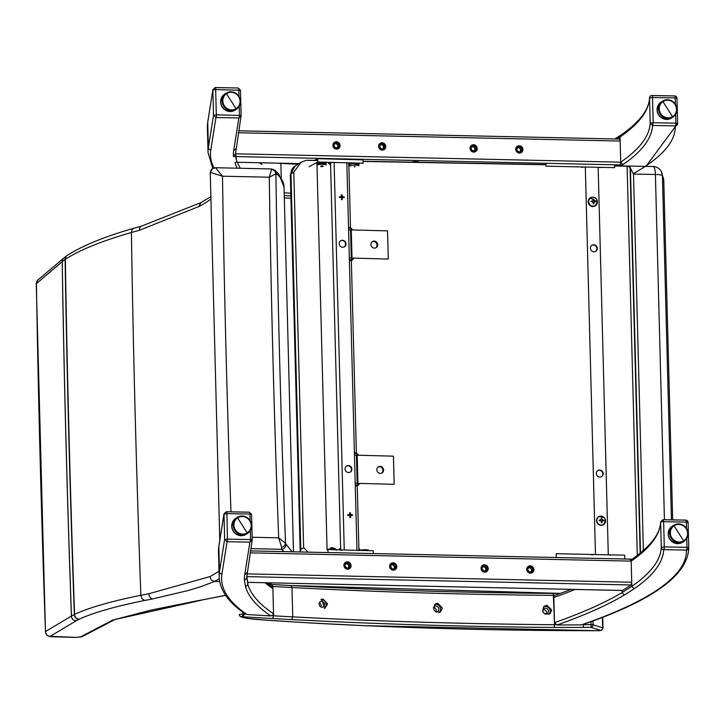 <?xml version="1.0" encoding="UTF-8"?>
<svg xmlns="http://www.w3.org/2000/svg" width="725" height="725" viewBox="0 0 725 725"><rect width="100%" height="100%" fill="white"/><g stroke="black" fill="none" stroke-linecap="round" stroke-linejoin="round"><path stroke-width="1.09" d="M261.725 162.826L261.761 164.358A1013.922 165.599 -1.5 0 1 261.689 164.303A1013.922 165.599 -1.5 0 1 261.299 164.04A1013.922 165.599 -1.5 0 1 260.638 163.596A1013.922 165.599 -1.5 0 1 259.468 162.781M418.026 162.246A2.972 0.489 178.5 0 0 418.089 162.146A2.972 0.489 178.5 0 0 415.579 161.729A2.972 0.489 178.5 0 0 412.289 162.146M236.785 162.246L235.652 153.809L620.727 162.173L620.174 164.91L618.633 165.889L619.784 165.155A170.574 27.858 -1.5 0 0 622.838 164.675L620.727 162.173L620.174 141.049L238.434 132.766M238.226 88.024L240.464 90.299L215.66 89.583L216.322 114.804L241.126 115.538L235.625 153.129A1013.922 165.599 178.5 0 0 235.652 153.809L235.616 152.477L235.652 153.809L233.405 156.382A62.513 10.213 178.5 0 0 235.806 156.672L236.74 162.092A170.293 27.813 -1.5 0 0 235.009 162.645L236.74 162.092M298.908 163.632L236.767 162.246L298.963 163.596M238.743 130.826L619.603 139.064L620.174 141.049M385.772 146.513A3.716 3.516 59.4 0 0 380.308 143.242A3.716 3.516 59.4 0 0 379.175 148.226A3.716 3.516 59.4 0 0 385.772 146.513M522.897 149.495A3.716 3.516 59.4 0 0 517.433 146.214A3.716 3.516 59.4 0 0 516.291 151.208A3.716 3.516 59.4 0 0 522.897 149.495M477.186 148.498A3.716 3.516 59.4 0 0 471.721 145.227A3.716 3.516 59.4 0 0 470.588 150.211A3.716 3.516 59.4 0 0 477.186 148.498M340.07 145.526A3.716 3.516 59.4 0 0 334.606 142.245A3.716 3.516 59.4 0 0 333.473 147.238A3.716 3.516 59.4 0 0 340.07 145.526M238.661 89.846A2.229 0.58 -89 0 0 238.126 87.988A2.229 0.58 -89 0 0 238.027 88.015L215.37 87.607M215.814 89.429A2.229 0.58 -89 0 0 215.28 87.571L215.28 87.571A2.229 0.58 -89 0 0 215.18 87.598L212.887 89.565L207.722 122.362A2.383 2.347 -171 0 1 207.749 121.945L212.887 89.565L215.271 87.571L238.126 87.988L240.464 90.308L241.126 115.52M216.476 114.958A2.229 0.58 91 0 1 215.959 117.523L213.522 115.221L212.86 89.991L215.66 89.583M239.395 115.375A2.229 0.58 91 0 1 238.878 117.939L215.959 117.523L210.821 149.885A1011.538 165.209 178.5 0 0 214.002 167.901M241.099 115.982L238.878 117.939L233.667 150.764A1016.232 165.98 178.5 0 0 233.405 156.382M237.211 168.191A1015.725 165.898 -1.5 0 1 235.009 162.645M261.072 162.817L261.761 164.358M652.056 95.555L674.54 95.963A2.383 0.616 91 0 1 674.649 95.936A2.383 0.616 91 0 1 675.22 97.92L676.978 98.247L677.639 123.477L675.872 123.15A2.383 0.616 91 0 1 675.319 125.887L652.554 125.47L653.18 122.733L650.189 123.187L649.528 97.957L652.518 97.512A2.383 0.616 -89 0 0 651.947 95.519A2.383 0.616 -89 0 0 651.847 95.555A2.383 2.347 -177 0 0 649.528 97.775L649.528 97.775C649.083 109.638 639.586 122.054 621.017 135.022L620.065 136.943L616.839 139.001M676.987 98.373A963.797 157.416 178.5 0 0 676.978 98.31L677.639 123.54A963.797 157.416 -1.5 0 0 677.639 123.477A2.383 2.347 178.4 0 1 675.319 125.887A961.413 157.026 178.5 0 1 633.278 173.647M622.838 164.675A1016.223 165.98 -1.5 0 0 652.554 125.47L650.189 123.187A1013.922 165.599 -1.5 0 1 620.727 162.173L620.065 136.943A1013.922 165.599 -1.5 0 0 649.528 97.957A2.383 2.347 -177 0 1 649.528 97.775A2.383 2.383 0 0 1 651.947 95.519L674.649 95.936A2.383 2.383 0 0 1 676.978 98.247L676.978 98.31A963.797 157.416 178.5 0 0 676.978 98.247A2.383 2.347 178.4 0 0 674.748 95.972M412.597 162.11L417.564 162.237M418.588 162.255A3.562 0.58 178.5 0 0 418.669 162.128A3.562 0.58 178.5 0 0 415.652 161.63A3.562 0.58 178.5 0 0 411.718 162.128M334.787 143.795A2.383 2.257 -120.6 0 1 335.684 143.749L334.905 143.632M335.684 143.749A2.383 2.257 -120.6 0 1 337.533 145.218L336.998 143.958L335.684 143.749M337.533 145.218A2.383 2.257 -120.6 0 1 337.288 147.538L338.067 146.486L337.533 145.218M339.119 145.861L338.049 143.333L335.421 142.916L333.872 145.036L334.95 147.556L337.569 147.972L339.119 145.861L338.067 146.486M338.049 143.333L336.998 143.958M338.303 148.516L338.312 148.507A3.562 3.371 59.4 0 0 338.113 142.435A3.562 3.371 59.4 0 0 333.545 147.066A3.562 3.371 59.4 0 0 338.312 148.507A3.562 3.371 -120.6 0 1 338.303 148.516A3.562 3.371 -120.6 0 1 338.122 148.607A0.643 0.616 59.4 0 0 338.167 148.77M337.913 148.734L337.315 149.051M333.418 143.432L334.551 142.462M334.352 142.58L333.482 143.342M380.489 144.782A2.383 2.257 -120.6 0 1 381.386 144.746L380.607 144.619M381.386 144.746A2.383 2.257 -120.6 0 1 383.235 146.214L382.7 144.946L381.386 144.746M383.235 146.214A2.383 2.257 -120.6 0 1 382.999 148.534L383.77 147.474L383.235 146.214M384.83 146.849L383.761 144.329L381.132 143.913L379.583 146.024L380.652 148.552L383.28 148.969L384.83 146.849L383.77 147.474M383.761 144.329L382.7 144.946M384.014 149.504L384.014 149.504A3.562 3.371 59.4 0 0 383.824 143.432A3.562 3.371 59.4 0 0 379.248 148.063A3.562 3.371 59.4 0 0 384.014 149.504L384.014 149.504A3.562 3.371 -120.6 0 1 383.833 149.604A0.643 0.616 59.4 0 0 383.869 149.758M383.625 149.731L383.027 150.048M379.139 144.411L380.263 143.459M380.199 143.487L379.175 144.347M383.054 150.039L383.833 149.613M471.903 146.767A2.383 2.257 -120.6 0 1 472.8 146.731L472.02 146.604M472.8 146.731A2.383 2.257 -120.6 0 1 474.648 148.199L474.114 146.93L472.8 146.731M474.648 148.199A2.383 2.257 -120.6 0 1 474.413 150.519L475.183 149.459L474.648 148.199M476.243 148.833L475.165 146.314L472.546 145.897L470.996 148.009L472.066 150.537L474.694 150.954L476.243 148.833L475.183 149.459M475.165 146.314L474.114 146.93M475.428 151.489L475.428 151.489A3.562 3.371 59.4 0 0 475.237 145.417A3.562 3.371 59.4 0 0 470.661 150.048A3.562 3.371 59.4 0 0 475.428 151.489L475.428 151.489A3.562 3.371 -120.6 0 1 475.247 151.588A0.643 0.616 59.4 0 0 475.283 151.743M475.029 151.715L474.44 152.032M470.543 146.414L471.676 145.444M471.803 145.363L470.597 146.314M517.605 147.764A2.383 2.257 -120.6 0 1 518.511 147.719L517.732 147.601M518.511 147.719A2.383 2.257 -120.6 0 1 520.36 149.187L519.816 147.927L518.511 147.719M520.36 149.187A2.383 2.257 -120.6 0 1 520.115 151.507L520.894 150.456L520.36 149.187M521.946 149.83L520.876 147.302L518.248 146.885L516.698 149.006L517.768 151.525L520.396 151.942L521.946 149.83L520.894 150.456M520.876 147.302L519.816 147.927M521.13 152.486L521.139 152.477A3.562 3.371 59.4 0 0 520.94 146.405A3.562 3.371 59.4 0 0 516.372 151.036A3.562 3.371 59.4 0 0 521.139 152.477L521.13 152.486A3.562 3.371 -120.6 0 1 520.949 152.585A0.643 0.616 59.4 0 0 520.994 152.739M520.74 152.703L520.142 153.02M516.245 147.402L517.378 146.432M517.514 146.35L516.3 147.311M520.169 153.011L520.949 152.585M554.19 627.46L554.553 624.723A1141.368 186.416 -1.5 0 1 292.737 616.866A1600.501 261.399 -1.5 0 1 273.588 615.815L272.564 618.534A1602.875 261.788 178.5 0 0 291.767 619.594A1143.751 186.805 178.5 0 0 554.19 627.46L583.317 627.433A306.684 50.088 178.5 0 0 590.966 627.352A2.383 2.121 -72.5 0 0 593.05 624.778L591.092 624.615L590.966 627.352L600.581 630.388L599.267 630.732L365.554 625.684M324.166 608.393A4.758 4.25 69.4 0 0 325.924 603.218A4.758 4.25 69.4 0 0 321.683 599.584A4.758 4.25 69.4 0 0 320.849 599.629M321.882 607.215A2.972 2.655 69.4 0 0 324.447 603.871A2.972 2.655 69.4 0 0 319.172 604.686A2.972 2.655 69.4 0 0 321.882 607.215M327.555 603.952L324.891 608.202L321.519 599.303L323.087 599.058L327.555 603.952M320.921 606.97A2.972 2.655 69.4 0 0 319.372 602.838M439.169 612.562A4.758 4.468 61.5 0 0 434.764 604.451M435.58 611.891A2.972 2.791 61.5 0 0 438.752 608.366A2.972 2.791 61.5 0 0 433.378 607.813M442.44 608.112L440.175 612.172C433.604 612.127 432.091 609.335 435.634 603.807L437.782 603.3L442.44 608.112M435.942 611.945A2.972 2.791 61.5 0 0 433.523 607.496M549.215 614.238A4.758 4.586 51.9 0 0 543.469 606.916M544.692 613.921A2.972 2.864 51.9 0 0 548.317 610.242A2.972 2.864 51.9 0 0 542.708 611.383M551.743 610.033L550.03 613.731C543.406 614.873 541.448 612.38 544.158 606.245L546.967 605.293L551.743 610.033M546.333 614.03A2.972 2.864 51.9 0 0 542.989 609.77M365.717 625.729L312.248 623.038M312.439 623.083L267.48 620.228M599.33 630.696A959.809 156.763 -1.5 0 1 365.889 625.702A792.597 129.449 -1.5 0 1 312.638 623.056A856.569 139.898 -1.5 0 1 267.933 620.256L267.933 620.256A201.414 32.897 -1.5 0 1 257.339 619.476A47.297 7.721 -1.5 0 1 247.905 618.407A7.141 1.169 -1.5 0 1 247.696 618.371A45.548 7.44 -1.5 0 1 242.576 617.238A7.141 1.169 -1.5 0 1 241.788 616.83A10.068 1.64 -1.5 0 1 241.742 616.712A2.383 1.16 -86.2 0 0 242.857 613.993L239.304 614.428A2.383 2.347 -8.3 0 0 239.332 614.7L239.332 614.7A2.383 2.347 -8.3 0 0 241.742 616.712L243.147 616.803L244.216 614.084L242.857 613.993L242.803 612.19M272.147 615.724L273.588 615.815L272.817 586.48L271.676 584.504L291.06 585.537L291.967 587.531A1141.368 186.416 178.5 0 0 553.782 595.388L554.997 595.388M583.317 627.433L583.543 624.288M291.242 585.582A1143.751 186.805 -1.5 0 0 553.302 593.44L554.553 624.723L555.83 624.723M244.189 613.187L244.216 614.084L245.639 614.166M662.877 519.725L660.638 522.136L661.3 547.357L664.29 546.913A2.383 0.616 91 0 1 663.737 549.65L686.43 550.067A2.383 0.616 -89 0 0 686.983 547.321L688.75 547.656L688.088 522.417A2.383 2.347 -1.6 0 0 688.088 522.417L686.321 522.1A2.383 0.616 -89 0 0 685.75 520.106L662.985 519.698L663.629 521.683L660.638 521.946C660.203 533.799 650.669 546.224 632.046 559.229L631.167 561.123L630.605 559.129L250.497 550.909M622.376 590.449L247.778 582.356L246.781 576.629L631.176 584.975L631.729 582.238L246.881 573.883M246.736 575.994L246.781 576.629M250.188 552.849L631.167 561.123L631.729 582.238M622.585 590.458L631.176 584.975M396.774 566.588A3.716 3.516 -120.6 0 1 390.177 568.3A3.716 3.516 -120.6 0 1 394.898 563.361A3.716 3.516 -120.6 0 1 396.774 566.588M533.89 569.56A3.716 3.516 -120.6 0 1 527.293 571.273A3.716 3.516 -120.6 0 1 532.014 566.343A3.716 3.516 -120.6 0 1 533.89 569.56M488.188 568.572A3.716 3.516 -120.6 0 1 481.59 570.285A3.716 3.516 -120.6 0 1 486.303 565.346A3.716 3.516 -120.6 0 1 488.188 568.572M351.072 565.591A3.716 3.516 -120.6 0 1 344.466 567.303A3.716 3.516 -120.6 0 1 349.187 562.373A3.716 3.516 -120.6 0 1 351.072 565.591M685.859 520.142A2.383 2.347 -1.6 0 1 688.088 522.417A2.383 2.383 0 0 0 685.75 520.106A2.383 0.616 -89 0 0 685.651 520.142L663.103 519.734M660.638 522.136A1013.922 165.599 -1.5 0 1 631.167 561.123L631.828 586.344A1013.922 165.599 -1.5 0 0 661.3 547.357A2.383 2.347 3 0 0 663.737 549.65A1016.296 165.989 178.5 0 1 634.194 588.736L631.828 586.344L622.023 592.606A1013.922 165.599 -1.5 0 1 556.383 621.996A1013.922 165.599 -1.5 0 1 554.842 622.548A1013.922 165.599 -1.5 0 1 554.743 622.585A1013.922 165.599 -1.5 0 1 554.498 622.666L557.036 625.013L581.921 624.85C652.563 600.735 688.17 575.025 688.75 547.719A963.797 157.416 178.5 0 0 688.75 547.656A2.383 2.347 -1.6 0 1 686.43 550.067A961.413 157.026 -1.5 0 1 581.078 624.986M554.498 622.666L553.837 597.445A2.383 2.32 -138.2 0 1 555.35 595.225L571.218 589.38M621.968 590.476L622.023 592.606L624.379 594.998L634.194 588.736M631.167 561.123L630.116 559.41M250.433 539.554L227.587 539.137A2.229 0.58 91 0 1 227.07 541.702L249.917 542.11L252.209 540.143L250.433 539.554A2.229 0.58 91 0 1 249.917 542.11L244.706 574.943A1016.296 165.989 178.5 0 0 244.443 580.399L246.754 577.988A1013.922 165.599 -1.5 0 1 246.736 577.299L252.209 540.143L251.575 514.496L249.201 512.194L226.481 511.778M227.587 539.137L224.632 539.4L227.07 541.702L221.932 574.064A1011.538 165.209 -1.5 0 0 246.989 614.537L270.815 615.942L273.117 614.999L273.533 613.758A1013.922 165.599 -1.5 0 1 273.452 613.713A1013.922 165.599 -1.5 0 1 273.071 613.45A1013.922 165.599 -1.5 0 1 272.41 612.997A1013.922 165.599 -1.5 0 1 247.877 584.486L246.727 576.647M227.433 538.983L226.916 513.608A2.229 0.58 -89 0 0 226.381 511.75A2.229 0.58 -89 0 0 226.291 511.778L223.998 513.744L224.632 539.4L219.485 571.771A2.383 2.347 9 0 0 221.932 574.064M226.916 513.608L249.835 514.025A2.229 0.58 -89 0 0 249.3 512.167L226.381 511.75L223.998 513.753L218.859 546.115A2.383 2.347 9 0 0 218.832 546.541L219.485 571.771A1013.922 165.599 178.5 0 0 219.149 576.801C219.729 590.023 228.448 602.412 245.295 613.966M249.835 514.025L251.575 514.487L249.3 512.167A2.229 0.58 -89 0 0 249.201 512.194M266.601 582.764L271.739 586.425A2.383 2.084 -108.9 0 1 272.872 588.528L273.533 613.758M247.823 582.356L247.877 584.486L245.567 586.906A1016.296 165.989 178.5 0 0 270.153 615.489A1016.296 165.989 178.5 0 0 270.815 615.942M245.304 613.957L246.989 614.537M348.118 567.82A2.383 2.257 59.4 0 0 346.079 563.805L347.384 563.66L349.051 565.835L348.308 567.793M345.635 563.86L346.079 563.805A2.383 2.257 59.4 0 0 345.617 563.914M348.435 563.035L350.103 565.219L349.16 567.693L346.559 568.001L344.892 565.817L345.834 563.334L348.435 563.035L347.384 563.66M350.103 565.219L349.051 565.835M348.97 562.419A3.562 3.371 -120.6 0 1 349.314 568.581A3.562 3.371 -120.6 0 1 344.602 567.231A3.562 3.371 -120.6 0 1 348.97 562.419A0.643 0.616 -120.6 0 1 348.997 562.265M348.571 569.016L347.456 569.161M345.453 562.6L344.647 563.162M347.221 569.152L349.223 568.627M393.82 568.808A2.383 2.257 59.4 0 0 391.79 564.802L393.086 564.648L394.753 566.832L394.01 568.79M391.337 564.847L391.79 564.802A2.383 2.257 59.4 0 0 391.319 564.902M394.146 564.023L395.814 566.207L394.871 568.69L392.261 568.989L390.594 566.805L391.536 564.322L394.146 564.023L393.086 564.648M395.814 566.207L394.753 566.832M394.672 563.416A3.562 3.371 -120.6 0 1 395.016 569.569A3.562 3.371 -120.6 0 1 390.304 568.219A3.562 3.371 -120.6 0 1 394.672 563.416A0.643 0.616 -120.6 0 1 394.699 563.252M394.273 570.013L393.131 570.167M391.156 563.597L390.521 563.959M392.932 570.149L394.926 569.623M485.233 570.793A2.383 2.257 59.4 0 0 483.203 566.787L484.499 566.633L486.167 568.817L485.424 570.774M482.75 566.832L483.203 566.787A2.383 2.257 59.4 0 0 482.732 566.887M485.56 566.007L487.227 568.192L486.285 570.675L483.675 570.974L482.007 568.79L482.95 566.307L485.56 566.007L484.499 566.633M487.227 568.192L486.167 568.817M486.085 565.4A3.562 3.371 -120.6 0 1 486.43 571.554A3.562 3.371 -120.6 0 1 481.717 570.203A3.562 3.371 -120.6 0 1 486.085 565.4A0.643 0.616 -120.6 0 1 486.112 565.237M484.345 572.134L486.257 571.662L484.572 572.152M485.542 572.079L486.339 571.608M482.569 565.582L481.772 566.143M530.945 571.789A2.383 2.257 59.4 0 0 528.906 567.775L530.211 567.63L531.878 569.805L531.135 571.762M528.462 567.829L528.906 567.775A2.383 2.257 59.4 0 0 528.434 567.883M531.262 567.004L532.929 569.188L531.987 571.672L529.386 571.971L527.718 569.787L528.661 567.303L531.262 567.004L530.211 567.63M532.929 569.188L531.878 569.805M531.797 566.388A3.562 3.371 -120.6 0 1 532.132 572.551A3.562 3.371 -120.6 0 1 527.419 571.2A3.562 3.371 -120.6 0 1 531.797 566.388A0.643 0.616 -120.6 0 1 531.824 566.234M531.398 572.986L530.265 573.131M528.28 566.569L527.474 567.131M530.048 573.122L532.05 572.596M644.407 549.568L643.338 549.55L642.531 551.217M631.692 559.12L620.437 558.912M614.546 166.007L627.107 166.233L630.052 167.212A9.516 2.465 91 0 1 630.424 168.209L633.505 174.073L655.4 174.471A9.516 1.559 -1.5 0 1 662.423 175.667L671.441 519.852M308.089 552.133L303.639 547.629L300.803 549.432L300.322 551.961M300.204 551.961L290.326 174.788A19.04 3.108 -1.5 0 1 290.97 173.955L293.806 172.142L301.038 162.282L306.385 160.279L316.87 160.597M363.071 161.439L545.988 164.765M664.435 519.725L655.4 174.471A9.516 2.465 -89 0 0 653.116 166.514L614.537 165.817M663.801 181.051L661.499 171.87A9.516 9.362 154.1 0 1 662.423 175.667A447.914 73.153 -1.5 0 1 663.801 181.051L672.673 519.87M338.756 549.84L340.614 547.91L340.668 549.894L330.537 162.853L330.6 165.318L328.153 162.79L330.537 162.853A2.846 0.462 178.5 0 1 334.107 162.454L346.822 162.799L356.963 550.329A2.846 0.462 -1.5 0 1 358.947 550.719M348.798 163.333L351.045 163.397L348.861 165.663M348.725 165.808L348.662 163.333A2.846 0.462 178.5 0 0 348.798 163.188A2.846 0.462 178.5 0 0 346.822 162.799M360.706 550.429L358.884 548.544M352.885 229.952L348.507 227.369L348.571 229.843L352.885 229.952L350.447 227.686A2.846 0.462 178.5 0 0 348.507 227.369M350.42 230.378A2.846 0.462 178.5 0 0 350.547 230.233A2.846 0.462 178.5 0 0 348.571 229.843M348.798 163.188L350.483 227.722A2.846 0.462 178.5 0 0 350.447 227.686M349.377 260.465L353.619 258.118L349.314 258L349.377 260.465A2.846 0.462 -1.5 0 1 351.353 260.855A2.846 0.462 -1.5 0 1 351.317 260.937A2.846 0.462 -1.5 0 1 351.217 261.009M353.537 258.598A5.347 0.87 178.5 0 0 353.718 258.472A5.347 0.87 178.5 0 0 353.619 258.118M350.646 232.526L351.272 256.197L350.646 232.526M358.784 455.246L354.407 452.654L354.471 455.128L358.784 455.246L356.347 452.971A2.846 0.462 178.5 0 0 354.407 452.654M356.319 455.663A2.846 0.462 178.5 0 0 356.446 455.517A2.846 0.462 178.5 0 0 354.471 455.128M355.277 485.759L359.518 483.403L355.214 483.285L355.277 485.759A2.846 0.462 -1.5 0 1 357.253 486.149A2.846 0.462 -1.5 0 1 357.217 486.221A2.846 0.462 -1.5 0 1 357.117 486.294M359.437 483.892A5.347 0.87 178.5 0 0 359.618 483.756A5.347 0.87 178.5 0 0 359.518 483.403M356.546 457.819L357.171 481.491L356.546 457.819M344.058 246.998A3.571 3.353 61.8 0 0 340.687 240.727M349.958 472.292A3.571 3.353 61.8 0 0 346.586 466.021M340.678 550.384A2.846 0.462 -1.5 0 1 344.257 549.994L356.963 550.329M339.191 243.654A3.571 3.353 -118.2 0 1 345.535 242.168A3.571 3.353 -118.2 0 1 344.275 246.89A3.571 3.353 -118.2 0 1 339.191 243.654M345.091 468.948A3.571 3.353 -118.2 0 1 351.435 467.453A3.571 3.353 -118.2 0 1 350.175 472.183A3.571 3.353 -118.2 0 1 345.091 468.948M314.541 160.37L317.713 158.657L363.035 159.872L363.125 163.234L317.804 162.019L309.113 166.687M317.713 158.657L317.804 162.019M328.026 552.559L327.954 549.559L373.266 550.764L373.339 553.547M374.218 241.081A3.571 3.353 -118.2 0 1 375.994 247.742A3.571 3.353 -118.2 0 1 371.037 245.367A3.571 3.353 -118.2 0 1 374.218 241.081M375.641 247.905A3.571 3.353 61.8 0 0 372.288 241.661M352.015 258.073L388.274 259.042L387.54 230.876L351.281 229.916L352.015 258.073M380.118 466.365A3.571 3.353 -118.2 0 1 381.894 473.026A3.571 3.353 -118.2 0 1 376.937 470.652A3.571 3.353 -118.2 0 1 380.118 466.365M381.54 473.198A3.571 3.353 61.8 0 0 378.187 466.945M357.914 483.358L394.173 484.327L393.43 456.17L357.18 455.2L357.914 483.358M595.479 251.457A3.571 3.38 59.4 0 0 591.845 245.331M601.378 476.751A3.571 3.38 59.4 0 0 597.744 470.616M600.2 167.692A2.846 0.462 178.5 0 0 598.143 167.294L608.293 554.833A2.846 0.462 -1.5 0 1 610.35 555.223M598.143 167.294L585.32 167.022A2.846 0.462 178.5 0 0 581.803 167.421M608.293 554.833L595.47 554.553L585.32 167.022M597.282 248.358A3.571 3.38 -120.6 0 1 590.947 249.998A3.571 3.38 -120.6 0 1 595.479 245.258A3.571 3.38 -120.6 0 1 597.282 248.358M603.182 473.642A3.571 3.38 -120.6 0 1 596.847 475.292A3.571 3.38 -120.6 0 1 601.378 470.552A3.571 3.38 -120.6 0 1 603.182 473.642M591.953 554.96A2.846 0.462 -1.5 0 1 595.47 554.553M624.098 558.975L555.513 557.498M624.823 558.549L624.732 555.187L556.175 553.701L556.265 557.063M614.51 164.783L614.592 167.656L546.025 166.161L545.952 163.297M336.309 550.302L335.874 549.351A4.332 0.707 178.5 0 0 332.721 548.87A4.332 0.707 178.5 0 0 327.328 549.577M331.28 547.728A6.09 6.09 0 0 0 331.108 547.747L331.552 547.719A6.081 0.816 84.7 0 1 331.751 547.928L332.693 547.946A6.081 2.284 -82.1 0 0 332.213 547.737L332.449 547.765A6.027 5.465 -95 0 1 333.219 547.901A6.027 4.667 117.2 0 0 332.548 547.792M331.108 547.747L331.108 547.747A6.027 3.48 94.2 0 0 330.609 547.855A6.027 2.329 -106.6 0 1 330.89 547.765M335.874 549.351A6.09 6.09 0 0 0 332.186 547.728L332.449 547.765M368.735 550.23A4.332 0.707 178.5 0 0 365.047 549.74A4.332 0.707 178.5 0 0 360.542 550.257M316.952 163.478A4.685 0.761 -1.5 0 1 322.045 162.772A4.685 0.761 -1.5 0 1 326.178 163.424L326.196 164.086A4.685 0.761 178.5 0 0 322.063 163.433A4.685 0.761 178.5 0 0 316.97 164.14M317.269 165.273A4.332 0.707 -1.5 0 1 321.519 164.339A4.332 0.707 -1.5 0 1 325.815 165.055L326.196 164.086M320.948 166.605A6.027 2.664 -84.9 0 1 320.613 166.288A6.027 3.136 70.6 0 0 321.13 166.587L321.574 166.487A6.081 0.643 94.6 0 0 321.746 165.862L322.589 165.871M322.172 165.898L322.235 166.496A6.081 2.465 -92.8 0 0 322.688 165.88M322.471 166.614A6.027 5.129 -54.5 0 0 323.232 166.333A6.027 5.002 84.5 0 1 322.571 166.641M350.329 164.14A4.685 0.761 -1.5 0 1 355.014 163.651A4.685 0.761 -1.5 0 1 359.038 164.303M350.13 166.152A4.332 0.707 -1.5 0 1 355.005 165.209A4.332 0.707 -1.5 0 1 358.676 165.934M595.153 205.891A4.685 4.432 -120.6 0 1 588.827 204.187A4.685 4.432 -120.6 0 1 590.386 197.834M597.346 201.804A4.513 4.268 -120.6 0 1 590.947 205.519A4.513 4.268 -120.6 0 1 590.748 197.816A4.513 4.268 -120.6 0 1 597.346 201.804M591.038 201.124A2.492 2.356 59.4 0 0 591.056 201.713A6.081 0.498 0.1 0 1 592.334 201.713L593.24 202.637A6.081 1.187 90.2 0 1 593.204 203.906A2.492 2.356 59.4 0 0 593.766 203.915A6.081 2.184 -87.6 0 0 593.884 202.656L594.745 201.767A6.081 0.48 -0.3 0 1 595.805 201.813A2.492 2.356 59.4 0 0 595.787 201.233A6.081 1.495 177.3 0 0 594.727 201.106L593.82 200.172A6.081 2.193 -88.1 0 0 593.639 199.04A2.492 2.356 59.4 0 0 593.068 199.031A6.081 1.178 90.6 0 1 593.177 200.163L592.316 201.052A6.081 1.486 176.8 0 0 591.038 201.124L591.192 201.151A3600.277 879.289 -3.2 0 0 591.464 201.496A1.64 1.55 -120.6 0 0 591.455 201.713M593.857 201.967L594.745 201.767M593.177 200.163L591.464 201.496M594.6 201.777A1.64 1.55 -120.6 0 0 594.591 201.568A3600.277 886.376 -2.7 0 0 595.597 201.242L595.787 201.233M593.639 199.04L593.621 199.23A2.311 2.184 -120.6 0 0 593.095 199.212M594.183 201.922L593.24 203.317A1.64 1.55 -120.6 0 1 593.222 203.317A3600.277 1290.908 92.4 0 0 593.739 203.752L593.766 203.915M592.787 200.49L591.763 201.55M594.591 201.568L593.095 200.499M347.755 514.795A2.492 2.338 61.8 0 0 347.773 515.375A6.081 0.498 0.2 0 1 349.051 515.384L349.948 516.318A6.081 1.35 90.4 0 1 349.903 517.577A2.492 2.338 61.8 0 0 350.465 517.596A6.081 2.338 -87.3 0 0 350.592 516.327L351.444 515.448A6.081 0.489 -0.1 0 1 352.477 515.502A2.492 2.338 61.8 0 0 352.468 514.913A6.081 1.495 177.1 0 0 351.426 514.786L350.528 513.853A6.081 2.347 -87.8 0 0 350.338 512.72A2.492 2.338 61.8 0 0 349.776 512.702A6.081 1.341 90.9 0 1 349.885 513.835L349.033 514.723A6.081 1.477 176.7 0 0 347.755 514.795L347.909 514.813A3600.277 876.38 -3.3 0 0 348.136 515.167A1.64 1.541 -118.2 0 0 348.127 515.375M352.468 514.913L352.278 514.931A3600.277 884.138 -2.9 0 1 351.235 515.248A1.64 1.541 -118.2 0 1 351.244 515.466L351.444 515.448M349.885 513.835L348.136 515.167M350.338 512.72L350.32 512.901A2.311 2.166 -118.2 0 0 349.794 512.883M349.912 517.414A2.311 2.166 -118.2 0 0 350.438 517.423L350.465 517.596M349.631 514.487L348.426 515.221M349.812 516.653L350.827 515.602M351.235 515.248L349.749 514.179M339.436 196.837A2.492 2.338 61.8 0 0 339.445 197.417A6.081 0.498 0.2 0 1 340.723 197.427L341.629 198.36A6.081 1.35 90.4 0 1 341.575 199.62A2.492 2.338 61.8 0 0 342.137 199.638A6.081 2.338 -87.3 0 0 342.263 198.378L343.115 197.49A6.081 0.489 -0.1 0 1 344.157 197.544A2.492 2.338 61.8 0 0 344.139 196.964A6.081 1.495 177.1 0 0 343.097 196.828L342.2 195.895A6.081 2.347 -87.8 0 0 342.01 194.762A2.492 2.338 61.8 0 0 341.448 194.744A6.081 1.341 90.9 0 1 341.557 195.877L340.705 196.765A6.081 1.477 176.7 0 0 339.436 196.837L339.581 196.856A3600.277 876.38 -3.3 0 0 339.808 197.209A1.64 1.541 -118.2 0 0 339.808 197.417M344.139 196.964L343.949 196.973A3600.277 884.138 -2.9 0 1 342.907 197.291A1.64 1.541 -118.2 0 1 342.925 197.508L343.115 197.49M341.557 195.877L339.808 197.209M342.01 194.762L341.992 194.943A2.311 2.166 -118.2 0 0 341.466 194.925M341.584 199.457A2.311 2.166 -118.2 0 0 342.109 199.466L342.137 199.638M341.303 196.529L340.107 197.263M341.484 198.695L342.499 197.644M342.907 197.291L341.421 196.221M596.838 520.568A4.513 4.268 -120.6 0 1 603.236 516.853A4.513 4.268 -120.6 0 1 603.436 524.565A4.513 4.268 -120.6 0 1 596.838 520.568M602.756 520.722A1.64 1.55 -120.6 0 0 602.738 520.514A3600.277 886.376 -2.7 0 0 603.753 520.197L603.943 520.178A6.081 1.495 177.3 0 0 602.883 520.052L601.977 519.127A6.081 2.193 -88.1 0 0 601.795 517.994A2.492 2.356 59.4 0 0 601.224 517.976A6.081 1.178 90.6 0 1 601.333 519.109L600.472 519.997A6.081 1.486 176.8 0 0 599.194 520.079L599.348 520.097A3600.277 879.289 -3.2 0 0 599.611 520.45A1.64 1.55 -120.6 0 0 599.611 520.659M601.333 519.109L599.611 520.45M599.194 520.079A2.492 2.356 59.4 0 0 599.213 520.659A6.081 0.498 0.1 0 1 600.481 520.659L601.397 521.592A6.081 1.187 90.2 0 1 601.351 522.852A2.492 2.356 59.4 0 0 601.922 522.861A6.081 2.184 -87.6 0 0 602.04 521.601L602.901 520.713A6.081 0.48 -0.3 0 1 603.952 520.768A2.492 2.356 59.4 0 0 603.943 520.178M602.013 520.912L602.901 520.713M602.339 520.867L601.397 522.263A1.64 1.55 -120.6 0 1 601.378 522.263A3600.277 1290.908 92.4 0 0 601.895 522.698L601.922 522.861M601.795 517.994L601.777 518.176A2.311 2.184 -120.6 0 0 601.252 518.167M602.738 520.514L601.252 519.453M600.943 519.444L599.919 520.505M271.585 169.097L269.283 177.226A4134.512 1049.836 -89 0 0 278.672 537.832L281.617 547.284A4.758 3.77 -17.8 0 0 285.523 543.233L278.672 537.832L252.173 537.243M281.617 547.284L281.49 549.305A4.758 4.622 -49.3 0 0 286.04 544.257L285.523 543.233A4139.931 1051.205 91 0 1 275.899 173.819L276.388 173.619A461.363 75.146 -1.5 0 1 284.037 186.878L278.917 174.308L274.82 170.185A4.758 4.622 130.7 0 1 274.82 170.185A4.758 4.622 130.7 0 1 276.388 173.619M292.22 551.788L286.04 544.257M225.602 595.261L200.408 600.282L225.683 595.379M200.408 600.282A625.639 85.305 178.9 0 0 195.532 601.152L150.718 610.178L114.777 619.558M113.417 619.73L80.339 636.985A4.758 4.477 66.3 0 0 82.26 636.586M80.339 636.985L75.88 637.384L50.233 636.305A4.758 4.622 -125.3 0 1 45.476 631.575L36.25 283.765L62.187 261.68A4636.855 1177.391 -89 0 0 71.422 616.042L45.476 631.575A4749.847 1206.074 91 0 1 36.404 283.511A4.758 4.577 44.9 0 1 37.7 280.194L36.25 283.765M76.161 620.808L79.043 619.25A14.337 1.958 -1.1 0 1 79.224 619.168C93.752 612.553 115.583 606.317 144.71 600.454L141.937 598.723L140.858 595.288C111.342 601.261 89.257 607.604 74.584 614.329A19.086 2.909 178.7 0 0 74.358 614.456L71.422 616.042A4.758 4.54 -117.4 0 0 76.098 620.845A23.898 3.263 178.9 0 0 76.161 620.808A4.758 4.558 -118.3 0 1 71.467 616.014A4636.665 1177.337 91 0 1 62.232 261.634L65.105 259.441A19.086 3.326 -1.7 0 1 65.341 259.296C79.94 249.88 101.962 240.954 131.406 232.498L131.406 232.507A404.913 77.448 178.1 0 0 139.39 230.269L198.831 206.552A403.961 66.183 178.5 0 0 210.649 199.203M144.71 600.454A409.598 55.843 178.9 0 0 152.757 598.886L188.554 590.431L200.925 586.643L214.5 581.468L211.256 580L209.86 576.629L148.861 593.73A404.849 54.864 -1.1 0 1 140.858 595.279L140.858 595.288A4482.367 1138.159 91 0 1 131.406 232.507L132.095 229.608L133.373 228.429L141.882 225.992A4.758 3.725 73.9 0 0 139.39 230.269M219.004 571.019A403.925 65.767 -1.5 0 1 209.86 576.629M210.304 172.931A9.525 1.35 -1.2 0 1 210.25 172.795A9.525 1.35 -1.2 0 1 210.522 172.468L222.502 176.193L269.283 177.226L275.899 173.819A4.758 4.468 28.2 0 0 271.784 169.532M62.187 261.68L62.232 261.634A4.758 4.513 52.6 0 1 63.954 257.928A4.758 4.504 53.7 0 0 62.187 261.68M79.224 619.168A4.758 4.495 -114.6 0 1 74.584 614.329A4624.476 1174.246 91 0 1 65.341 259.296A4.758 4.459 57 0 1 67.398 255.345M37.791 280.113A4.758 4.577 44.9 0 0 37.7 280.194L63.963 257.928M198.831 206.552L200.907 202.583L210.613 196.819M210.522 172.468A4.758 4.558 -124.9 0 1 212.407 168.635A4.758 4.558 -124.9 0 1 212.416 168.635A4.758 4.558 -124.9 0 1 212.769 168.408M230.976 511.832A4133.162 1049.492 91 0 1 222.502 176.193L215.506 167.711L212.407 168.635L210.25 172.795L219.775 540.315M274.603 170.012A4.758 4.622 130.7 0 1 274.811 170.185L271.648 168.961L215.506 167.711M219.267 578.758A408.673 66.745 178.5 0 1 214.491 581.468L219.666 581.559M222.077 101.047A9.516 9.062 57.5 0 0 227.052 109.357A9.516 9.062 57.5 0 0 236.386 109.239A9.516 9.062 57.5 0 0 238.915 96.343A9.516 9.062 57.5 0 0 226.155 93.19A9.516 9.062 57.5 0 0 222.077 101.047M222.811 100.956A8.927 8.492 -122.5 0 1 235.534 93.57A8.927 8.492 -122.5 0 1 235.933 108.813A8.927 8.492 -122.5 0 1 222.811 100.956M220.618 101.971A9.516 9.062 -122.5 0 1 224.696 94.114L220.599 101.998C221.832 109.412 226.608 112.139 234.927 110.173A9.516 9.062 -122.5 0 1 225.593 110.282A9.516 9.062 -122.5 0 1 220.618 101.971M658.536 108.968A9.516 9.062 57.5 0 0 663.502 117.278A9.516 9.062 57.5 0 0 672.845 117.16A9.516 9.062 57.5 0 0 675.374 104.264A9.516 9.062 57.5 0 0 662.614 101.11A9.516 9.062 57.5 0 0 658.536 108.968M659.261 108.877A8.927 8.492 -122.5 0 1 671.993 101.491A8.927 8.492 -122.5 0 1 672.392 116.734A8.927 8.492 -122.5 0 1 659.261 108.877M657.077 109.892A9.516 9.062 -122.5 0 1 661.155 102.035L657.058 109.919C658.291 117.332 663.067 120.06 671.386 118.093A9.516 9.062 -122.5 0 1 662.052 118.202A9.516 9.062 -122.5 0 1 657.077 109.892M284.2 197.862A856.569 139.898 178.5 0 0 290.942 198.269L284.2 197.898M297.957 164.24A1141.368 186.416 -1.5 0 1 280.865 163.361L280.856 163.243M290.879 195.949A1143.751 186.805 -1.5 0 1 284.164 195.605M284.127 192.823A1141.368 186.416 178.5 0 0 290.807 193.176M281.237 177.543L280.865 163.361A1600.501 261.399 -1.5 0 1 277.24 163.161M620.174 164.91L235.779 156.564M216.322 114.804L213.522 115.221L208.383 147.592L207.722 122.362A1013.922 165.599 178.5 0 0 207.386 127.401L207.749 121.945M241.126 115.538L240.464 90.308M239.477 115.23L239.241 106.267M238.987 96.398L238.815 90M235.888 148.806L233.667 150.764M240.337 168.263A1013.922 165.599 -1.5 0 1 237.438 162.3M207.386 127.401L208.048 152.631A1013.922 165.599 -1.5 0 1 208.383 147.592A2.383 2.347 -171 0 0 210.821 149.885M675.383 104.228L675.22 97.92L652.518 97.512L653.18 122.733L675.872 123.15L675.646 114.278M599.267 630.732L601.931 630.143L603.019 628.058A3.571 0.58 178.5 0 0 602.665 627.814A2.383 2.121 107.5 0 1 600.581 630.388M602.393 617.356L602.665 627.814L593.05 624.778L592.95 620.926M243.147 616.803L272.564 618.534M241.788 616.83A2.383 2.338 149.3 0 1 239.676 615.697L241.86 617.183A2.383 2.084 -74.1 0 0 242.576 617.238M239.304 614.428L239.304 614.419A2.383 2.383 0 0 0 239.332 614.7L239.676 615.697A2.383 2.338 149.3 0 1 239.477 615.244M247.696 618.371A2.383 1.822 99.8 0 1 247.234 618.371L241.86 617.183M247.361 618.38A2.383 1.749 -81.1 0 0 247.479 618.407A2.383 1.749 -81.1 0 0 247.905 618.407M256.84 619.44L257.339 619.476M271.721 586.416L272.817 586.48A1600.501 261.399 178.5 0 0 291.967 587.531L292.737 616.866L291.767 619.594M591.011 621.633L591.092 624.615A304.31 49.699 -1.5 0 1 583.553 624.696L582.365 624.696M560.38 593.431L553.438 593.431M686.747 538.457L686.983 547.321L664.29 546.913L663.629 521.683L686.321 522.1L686.484 528.407M557.036 625.013A1016.296 165.989 178.5 0 0 558.576 624.461A1016.296 165.989 178.5 0 0 624.379 594.998M553.837 597.445A1013.922 165.599 178.5 0 0 554.081 597.355A1013.922 165.599 178.5 0 0 555.722 596.775A1013.922 165.599 178.5 0 0 575.17 589.461M688.75 547.719L688.088 522.417A963.797 157.416 -1.5 0 1 688.088 522.489A963.797 157.416 -1.5 0 1 688.088 522.553M226.771 513.753L223.971 514.17L218.832 546.541A1013.922 165.599 -1.5 0 0 218.497 551.571L219.149 576.801M251.575 514.487L252.237 539.708M249.926 514.179L250.089 520.577M250.352 530.437L250.587 539.4M247.026 572.542L244.706 574.943M272.872 588.528A1013.922 165.599 -1.5 0 1 272.799 588.482A1013.922 165.599 -1.5 0 1 271.748 587.767A1013.922 165.599 -1.5 0 1 264.96 582.728M244.443 580.399L245.567 586.906M233.187 525.217A9.516 9.062 57.5 0 0 238.153 533.528A9.516 9.062 57.5 0 0 247.497 533.419A9.516 9.062 57.5 0 0 250.016 520.514A9.516 9.062 57.5 0 0 237.265 517.36A9.516 9.062 57.5 0 0 233.187 525.217M233.912 525.136A8.927 8.492 -122.5 0 1 246.645 517.75A8.927 8.492 -122.5 0 1 247.044 532.993A8.927 8.492 -122.5 0 1 233.912 525.136M231.728 526.151A9.516 9.062 -122.5 0 1 235.806 518.293L231.71 526.178A9.516 9.062 -122.5 0 0 236.694 534.461A9.516 9.062 -122.5 0 0 246.038 534.343C237.718 536.31 232.943 533.591 231.71 526.178M669.646 533.147A9.516 9.062 57.5 0 0 674.612 541.457A9.516 9.062 57.5 0 0 683.947 541.339A9.516 9.062 57.5 0 0 686.475 528.443A9.516 9.062 57.5 0 0 673.715 525.29A9.516 9.062 57.5 0 0 669.646 533.147M670.371 533.056A8.927 8.492 -122.5 0 1 683.095 525.67A8.927 8.492 -122.5 0 1 683.494 540.913A8.927 8.492 -122.5 0 1 670.371 533.056M668.187 534.08A9.516 9.062 -122.5 0 1 672.265 526.214L668.169 534.098A9.516 9.062 -122.5 0 0 673.153 542.382A9.516 9.062 -122.5 0 0 682.497 542.273C674.178 544.239 669.402 541.512 668.169 534.098M633.505 174.073L643.338 549.55M290.326 174.788L295.048 166.097A9.516 9.062 -122.5 0 0 290.97 173.955L300.803 549.432M293.806 172.142L303.639 547.629M316.925 162.491L327.075 550.03M627.107 166.233L637.302 555.441M630.052 167.212L640.166 553.193M630.424 168.209L640.501 552.921M344.257 549.994L334.107 162.454M331.778 549.659A4.685 0.761 -1.5 0 1 332.838 549.659A4.685 0.761 -1.5 0 1 334.216 549.722M364.639 550.538A4.685 0.761 -1.5 0 1 367.086 550.601M359.056 164.965A4.685 0.761 178.5 0 0 355.032 164.312M355.268 166.741L354.298 166.741M595.026 205.963L597.418 201.849A4.685 4.432 59.4 0 0 590.503 197.753A4.685 4.432 59.4 0 0 589.072 204.042A4.685 4.432 59.4 0 0 597.391 201.885L590.259 197.898M595.597 201.242A2.311 2.184 -120.6 0 1 595.615 201.804M591.21 201.713A2.311 2.184 -120.6 0 1 591.192 201.151M593.739 203.752A2.311 2.184 -120.6 0 1 593.204 203.743M593.82 200.172L593.132 200.481M593.884 202.656L593.231 202.946M594.727 201.106L594.174 201.604M352.278 514.931A2.311 2.166 -118.2 0 1 352.287 515.493M347.918 515.375A2.311 2.166 -118.2 0 1 347.909 514.813M350.528 513.853L349.858 514.134M350.592 516.327L349.948 516.599M351.426 514.786L350.818 515.285M343.949 196.973A2.311 2.166 -118.2 0 1 343.967 197.535M339.599 197.417A2.311 2.166 -118.2 0 1 339.581 196.856M342.2 195.895L341.529 196.176M342.263 198.378L341.62 198.641M343.097 196.828L342.49 197.327M596.548 520.641A4.685 4.432 59.4 0 0 603.427 524.764A4.685 4.432 59.4 0 0 604.858 518.475A4.685 4.432 59.4 0 0 596.548 520.641M599.357 520.659A2.311 2.184 -120.6 0 1 599.348 520.097M601.895 522.698A2.311 2.184 -120.6 0 1 601.36 522.689M603.753 520.197A2.311 2.184 -120.6 0 1 603.771 520.758M602.04 521.601L601.388 521.891M602.883 520.052L602.33 520.55M601.977 519.127L601.288 519.435M250.859 548.626L281.49 549.305A456.578 74.566 -1.5 0 1 283.91 551.607M271.096 582.864L268.241 583.978M195.532 601.152A4.758 3.598 79.8 0 0 196.285 601.116A4.758 3.598 79.8 0 0 196.357 601.107M50.233 636.305L76.098 620.845M79.043 619.25A4.758 4.558 -118.3 0 1 74.358 614.456A4625.319 1174.455 -89 0 1 65.105 259.441A4.758 4.513 52.6 0 1 66.818 255.744L67.289 255.408C82.333 245.721 104.527 236.658 133.871 228.23M152.757 598.886A4.758 3.77 -101.4 0 1 148.861 593.73M67.062 255.572A4.758 4.513 52.6 0 0 66.818 255.744L63.954 257.928M141.964 225.964A4.758 3.725 73.9 0 0 141.882 225.983L200.807 202.647M234.927 110.173L236.386 109.239L226.155 93.19L224.696 94.114M671.386 118.093L672.845 117.16L662.614 101.11L661.155 102.035M238.752 130.79L619.603 139.064M212.797 168.399L208.048 152.631M614.845 138.964L621.053 134.995M645.948 166.387L677.639 123.54M603.019 628.058L602.738 617.229M267.697 620.283L247.234 618.371M268.667 584.287L271.875 584.477M291.06 585.537L560.47 593.394M250.506 550.882L630.605 559.129M247.778 582.356L622.485 590.485M660.638 521.937L662.985 519.698M632.744 558.948L630.315 559.328M218.497 551.571L218.859 546.115M345.689 562.455L345.218 562.727M391.391 563.443L390.929 563.715M482.805 565.428L482.343 565.699M528.507 566.424L528.045 566.696M246.038 534.343L247.497 533.419L237.265 517.36L235.806 518.293M682.497 542.273L683.947 541.339L673.715 525.29L672.265 526.214M295.048 166.097L301.038 162.282M308.524 160.261L317.758 160.424M363.071 161.249L545.988 164.575M661.499 171.87A9.516 9.516 0 0 0 653.116 166.514M351.353 260.9L353.718 258.472M357.253 486.185L359.618 483.756M358.938 550.384L357.253 486.149M357.18 483.339L356.446 455.517M356.383 453.007L351.353 260.855M351.281 258.055L350.547 230.233M332.675 547.937L331.742 547.919M321.728 165.898L322.634 165.916M322.208 166.551L322.136 165.898M592.95 200.78L592.434 201.323M351.244 515.466L350.528 515.638M342.916 197.508L342.2 197.68M603.427 524.764C606.807 519.145 605.212 516.454 598.66 516.707M601.107 519.725L600.59 520.269M271.993 582.882L268.54 584.187M201.142 600.255L114.74 619.567M115.819 619.068L82.161 636.632L75.672 637.429L50.034 636.668L46.88 635.254L45.322 631.865M293.48 551.816L284.037 186.878"/></g></svg>
